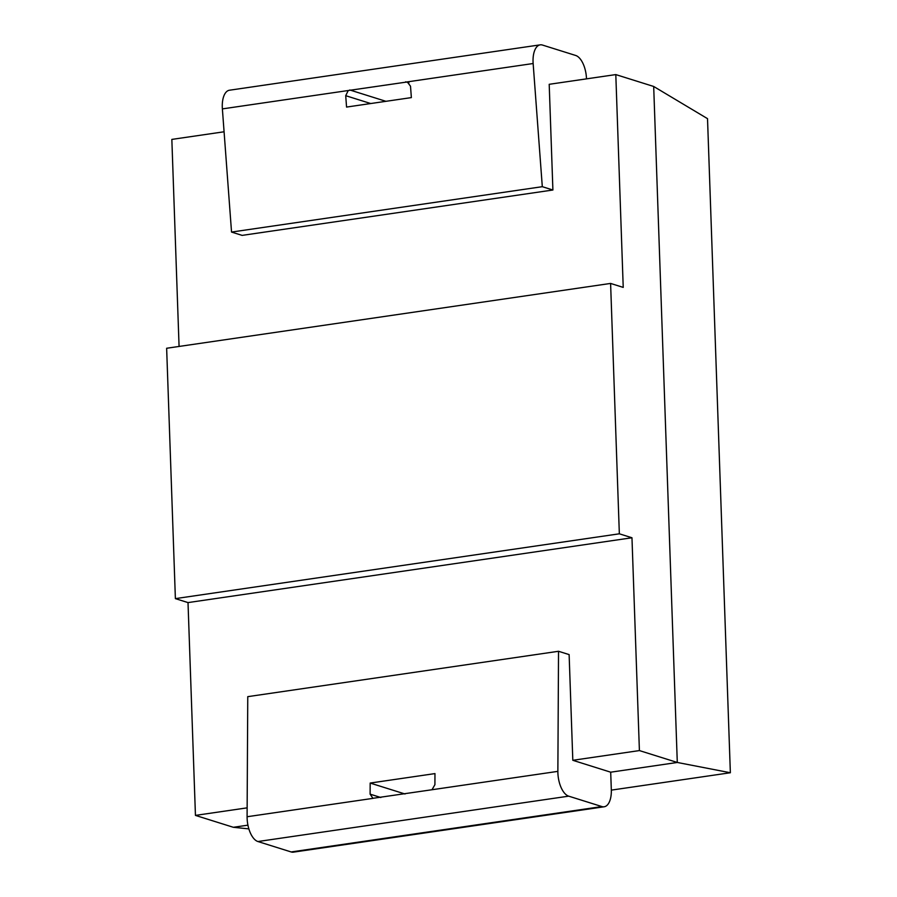<?xml version="1.0" encoding="UTF-8"?>
<svg xmlns="http://www.w3.org/2000/svg" width="897" height="897" viewBox="0 0 897 897"><rect width="100%" height="100%" fill="white"/><g stroke="black" fill="none" stroke-linecap="round" stroke-linejoin="round"><path stroke-width="1.35" d="M572.813 760.297L610.7 772.194L611.317 789.719A20.44 9.789 -98.3 0 1 604.163 806.773A20.44 9.789 -98.3 0 1 601.909 806.571L568.687 796.155A20.44 9.789 -98.3 0 1 557.889 772.945A20.44 9.789 -98.3 0 1 557.867 771.364L558.528 651.278L569.124 654.597L572.813 760.297L639.404 750.576L631.97 537.763L188.011 602.593L175.386 598.624L166.64 348.26L610.599 283.43L623.224 287.399L615.802 74.586L549.199 84.307L552.9 190.007L242.123 235.384L231.538 232.065L222.378 108.896A20.44 9.789 -98.3 0 1 222.288 107.281A20.44 9.789 -98.3 0 1 229.441 90.227L540.207 44.85A20.44 9.789 -98.3 0 1 542.461 45.052L575.683 55.468A20.44 9.789 -98.3 0 1 586.481 78.678L586.492 78.869M552.9 190.007L542.304 186.688L533.143 63.519A20.44 9.789 -98.3 0 1 533.053 61.904A20.44 9.789 -98.3 0 1 540.207 44.85M604.163 806.773L293.397 852.15A20.44 9.789 -98.3 0 1 291.144 851.948L257.921 841.532A20.44 9.789 -98.3 0 1 247.124 818.322A20.44 9.789 -98.3 0 1 247.09 816.741L247.763 696.655L558.528 651.278M247.09 816.741L372.973 798.364L370.102 794.148L370.169 783.059L434.967 773.595L434.91 784.684L431.984 789.741L372.827 798.319M188.011 602.593L195.445 815.395L247.146 807.849M615.802 74.586L653.689 86.471L677.291 762.461L730.36 772.743L611.328 790.122M224.082 131.781L171.843 139.405L179.075 346.444M195.445 815.395L233.343 827.292L247.92 825.162M653.689 86.471L707.52 118.662L730.36 772.743M248.861 828.884L233.343 827.292M610.7 772.194L677.291 762.461L639.404 750.576M610.599 283.43L619.345 533.805L631.97 537.763M175.386 598.624L619.345 533.805M231.538 232.065L542.304 186.688M533.143 63.519L407.272 81.896L410.512 86.224L411.364 97.605L346.556 107.068L345.715 95.687L348.249 90.519L407.417 81.941M370.169 783.059L405.018 793.991M431.984 789.741L557.867 771.364M291.144 851.948L601.909 806.571M257.921 841.532L568.687 796.155M222.378 108.896L348.249 90.519M345.715 95.687L370.73 103.536M349.774 89.969L385.934 101.316M405.702 81.806L408.931 82.816M370.102 794.148L380.855 797.523"/></g></svg>
